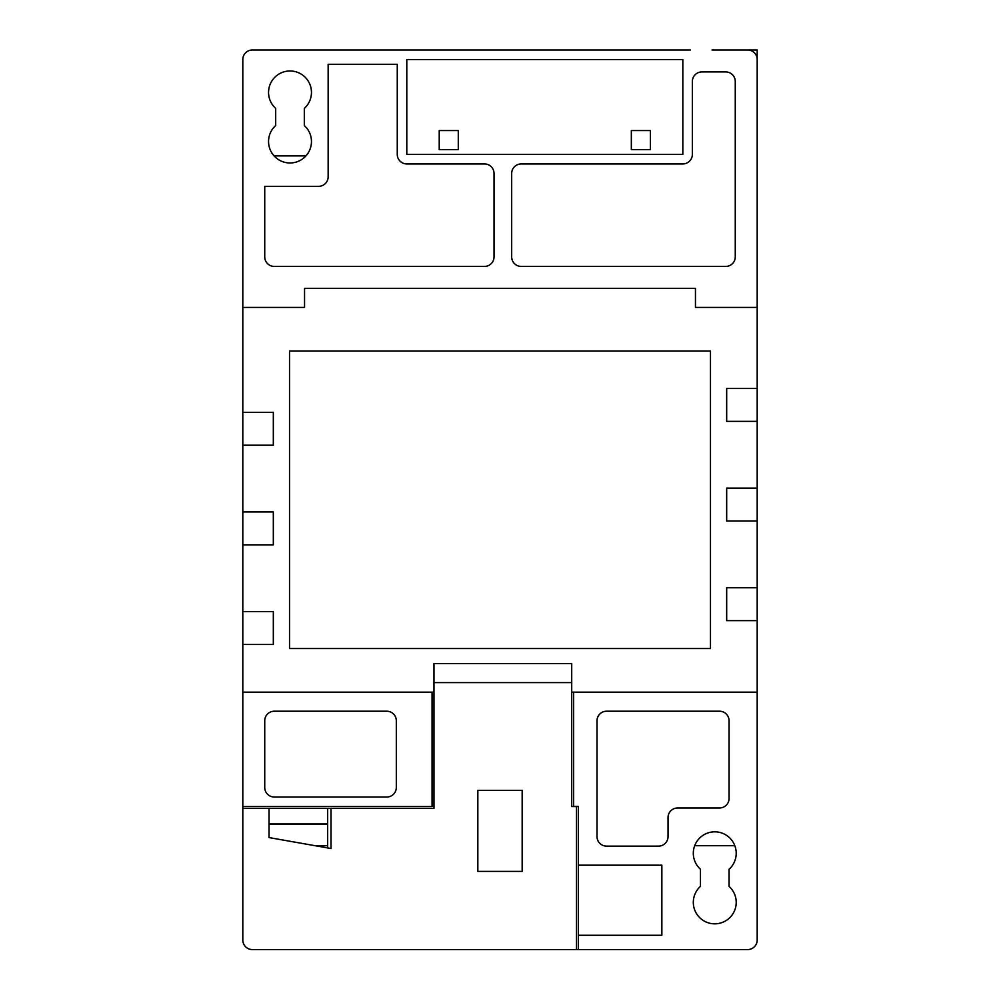 <?xml version="1.0" encoding="UTF-8"?>
<svg xmlns="http://www.w3.org/2000/svg" width="1000" height="1000" viewBox="0 0 1000 1000"><rect width="100%" height="100%" fill="white"/><g stroke="black" fill="none" stroke-linecap="round" stroke-linejoin="round"><path stroke-width="1.5" d="M311.462 141.525A21.45 21.45 0 0 0 304.312 125.538L304.312 108.413A21.45 21.45 0 0 0 290.012 70.975A21.45 21.45 0 0 0 275.7 108.413L275.7 125.538A21.45 21.45 0 0 0 290.012 162.975A21.45 21.45 0 0 0 311.462 141.525M736.213 902.375A21.45 21.45 0 0 0 729.062 886.388L729.062 869.262A21.45 21.45 0 0 0 714.762 831.825A21.45 21.45 0 0 0 700.462 869.262L700.462 886.388A21.45 21.45 0 0 0 714.762 923.825A21.45 21.45 0 0 0 736.213 902.375M274.075 155.9L305.938 155.9M752.425 51.275L752.425 50L712.025 50M440.65 949.575L429.212 949.575M757.188 307.425L695.45 307.425L695.45 288.363L304.55 288.363L304.55 307.425L242.812 307.425L242.812 692.15L432.062 692.15L432.062 806.562L242.812 806.562L242.812 940.037A9.537 9.537 0 0 0 252.35 949.575L747.65 949.575A9.537 9.537 0 0 0 757.188 940.037L757.188 176.8M242.812 940.037L242.812 808.462L269.037 808.462L269.037 837.575L331 848.512L331 808.462L433.975 808.462L433.975 663.538L571.712 663.538L571.712 682.613L433.975 682.613M433.975 692.15L432.062 692.15M719.525 807.987L677.575 807.987A9.537 9.537 0 0 0 668.037 817.525L668.037 836.587A9.537 9.537 0 0 1 658.512 846.125L606.55 846.125A9.537 9.537 0 0 1 597.013 836.587L597.013 720.75A9.537 9.537 0 0 1 606.55 711.213L719.525 711.213A9.537 9.537 0 0 1 729.062 720.75L729.062 798.45A9.537 9.537 0 0 1 719.525 807.987M578.425 949.575L578.425 935.275L661.85 935.275L661.85 865.188L578.425 865.188L578.425 806.363L573.625 806.363L573.625 692.15L757.188 692.15M242.812 692.15L242.812 806.562M690.45 50L252.35 50A9.537 9.537 0 0 0 242.812 59.538L242.812 307.425M522.163 790.35L477.837 790.35L477.837 871.388L522.163 871.388L522.163 790.35M571.712 682.613L571.712 806.562L576.512 806.562L576.512 949.575M578.425 935.275L578.425 865.188M264.738 720.75L264.738 787.487A9.537 9.537 0 0 0 274.275 797.025L386.775 797.025A9.537 9.537 0 0 0 396.312 787.487L396.312 720.75A9.537 9.537 0 0 0 386.775 711.213L274.275 711.213A9.537 9.537 0 0 0 264.738 720.75M752.425 50L757.188 50L757.188 249.55M694.688 845.713L734.837 845.713M327.663 808.462L327.663 847.925M269.037 823.975L327.663 823.975M682.825 59.538L406.8 59.538L406.8 154.4L682.825 154.4L682.825 59.538M397.262 154.4L397.262 64.3L328.15 64.3L328.15 176.8A9.537 9.537 0 0 1 318.612 186.337L264.738 186.337L264.738 256.9A9.537 9.537 0 0 0 274.275 266.425L484.513 266.425A9.537 9.537 0 0 0 494.038 256.9L494.038 173.475A9.537 9.537 0 0 0 484.513 163.938L406.8 163.938A9.537 9.537 0 0 1 397.262 154.4M682.825 163.938L521.213 163.938A9.537 9.537 0 0 0 511.675 173.475L511.675 256.9A9.537 9.537 0 0 0 521.213 266.425L725.725 266.425A9.537 9.537 0 0 0 735.263 256.9L735.263 81.463A9.537 9.537 0 0 0 725.725 71.925L701.888 71.925A9.537 9.537 0 0 0 692.35 81.463L692.35 154.4A9.537 9.537 0 0 1 682.825 163.938M757.188 59.538A9.537 9.537 0 0 0 747.65 50M304.55 288.363L695.45 288.363M242.812 445.213L273.325 445.213L273.325 412.312L242.812 412.312M242.812 544.837L273.325 544.837L273.325 511.95L242.812 511.95M242.812 644.475L273.325 644.475L273.325 611.587L242.812 611.587M571.712 692.15L573.625 692.15M757.188 587.75L726.675 587.75L726.675 620.638L757.188 620.638M757.188 488.113L726.675 488.113L726.675 521L757.188 521M757.188 388.475L726.675 388.475L726.675 421.375L757.188 421.375M710.475 648.525L710.475 351.05L289.525 351.05L289.525 648.525L710.475 648.525M269.037 824.05L327.663 824.05M315.175 845.713L327.663 845.713M331 808.462L269.037 808.462M269.037 837.575L331 848.512M576.512 806.562L577.438 806.363M439.225 149.637L458.288 149.637L458.288 130.562L439.225 130.562L439.225 149.637M650.4 149.637L650.4 130.562L631.337 130.562L631.337 149.637L650.4 149.637"/></g></svg>
